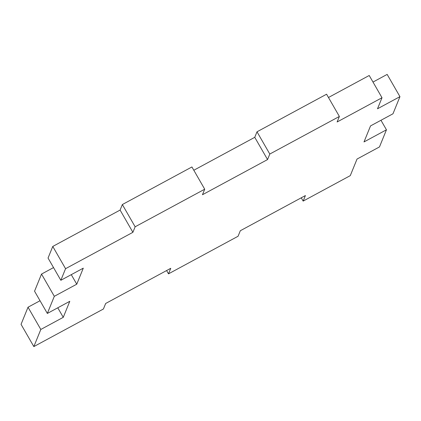 <?xml version="1.0" encoding="UTF-8"?>
<svg xmlns="http://www.w3.org/2000/svg" width="421" height="421" viewBox="0 0 421 421"><rect width="100%" height="100%" fill="white"/><g stroke="black" fill="none" stroke-linecap="round" stroke-linejoin="round"><path stroke-width="0.63" d="M168.5 273.839L238.07 236.255L240.323 230.729L305.404 195.565L303.157 201.091L350.283 175.631L357.034 159.054L379.479 146.929L386.452 129.805L364.007 141.93L370.533 125.911L392.977 113.786L399.95 96.656L377.505 108.781L382.005 97.735L337.121 121.979L339.373 116.459L269.798 154.044L267.551 159.57L202.464 194.728L204.717 189.203L135.141 226.793L132.894 232.318L65.565 268.687L60.84 280.291L83.284 268.166L76.759 284.191L54.314 296.316L47.341 313.44L69.781 301.315L63.261 317.334L40.816 329.459L33.843 346.588L103.413 309.003L105.666 303.478L170.747 268.314L168.5 273.839L166.605 270.55M303.157 201.091L301.262 197.802M386.452 129.805L380.968 120.269M399.95 96.656L387.157 74.412L372.995 82.063M382.005 97.735L369.217 75.491L328.469 97.498M339.373 116.459L326.58 94.215L257.005 131.799L254.758 137.325L193.813 170.247M269.798 154.044L257.005 131.799M267.551 159.57L254.758 137.325M135.141 226.793L122.348 204.548L191.923 166.958L204.717 189.203M122.348 204.548L120.101 210.074L52.772 246.443L65.565 268.687M132.894 232.318L120.101 210.074M52.772 246.443L48.047 258.047L60.84 280.291M76.759 284.191L71.275 274.655M53.53 267.582L41.521 274.071L34.548 291.195L47.341 313.44M54.314 296.316L41.521 274.071M63.261 317.334L57.777 307.804M40.032 300.731L28.023 307.214L40.816 329.459M28.023 307.214L21.05 324.344L33.843 346.588"/></g></svg>
